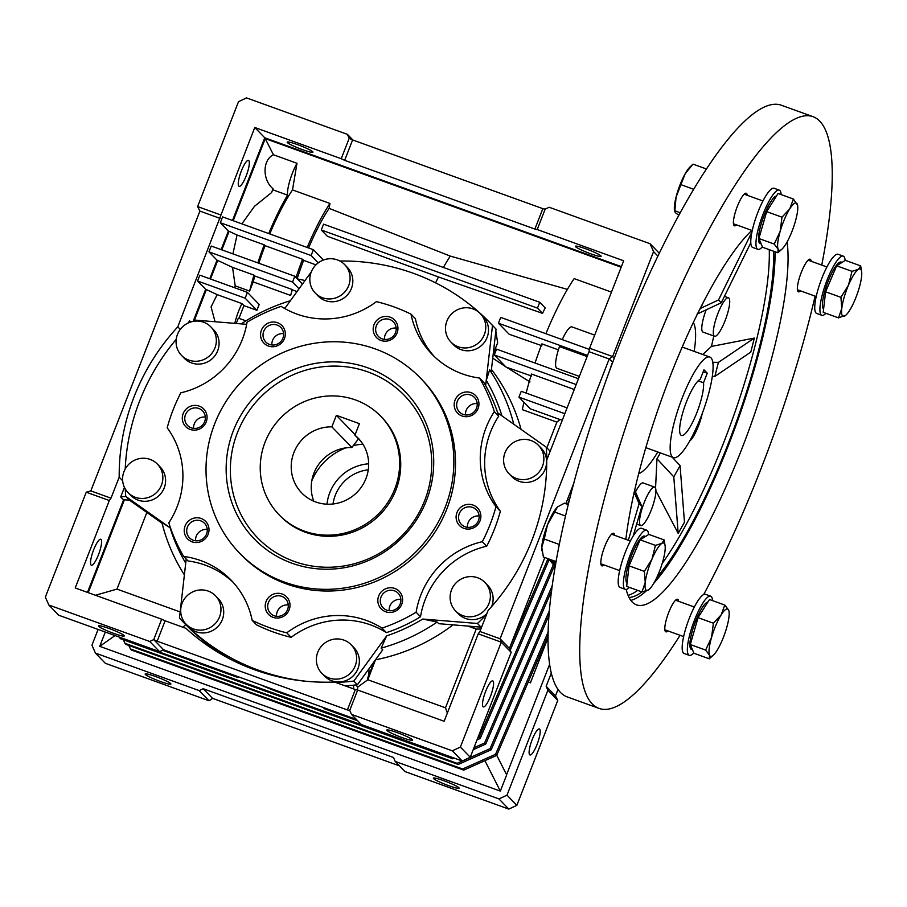 <?xml version="1.0" encoding="UTF-8"?>
<svg xmlns="http://www.w3.org/2000/svg" width="907" height="907" viewBox="0 0 907 907"><rect width="100%" height="100%" fill="white"/><g stroke="black" fill="none" stroke-linecap="round" stroke-linejoin="round"><path stroke-width="1.36" d="M265.093 442.106A70.791 68.535 135.9 0 1 380.77 416.268A70.791 68.535 135.9 0 1 394.783 488.975A70.791 68.535 135.9 0 1 279.107 514.813A70.791 68.535 135.9 0 1 265.093 442.106M333.005 503.986A39.33 38.071 135.9 0 1 335.307 495.233A39.33 38.071 135.9 0 1 368.276 469.803M361.054 441.516L354.92 435.19L359.421 423.66L336.361 415.327L331.871 426.857L351.882 447.502A39.33 38.071 -44.1 0 0 313.924 473.171A39.33 38.071 -44.1 0 0 313.799 501.208M331.871 426.857A39.33 38.071 -44.1 0 0 293.913 452.525A39.33 38.071 -44.1 0 0 301.702 492.92A39.33 38.071 -44.1 0 0 365.963 478.556A39.33 38.071 -44.1 0 0 358.174 438.172A39.33 38.071 -44.1 0 0 354.92 435.19M351.882 447.502L358.787 438.455M355.125 434.68L336.361 415.327M612.735 362.256L609.175 358.979L500.086 638.777L501.288 642.167L511.163 652.348L470.245 757.266L462.219 761.007L361.337 724.557L351.474 714.376L349.728 710.419L357.675 690.023L355.34 689.547L347.392 709.943L349.728 710.419M609.833 370.067A22.029 4.989 -70.1 0 1 612.463 362.381M585.854 248.813A13.809 1.474 21.3 0 1 601.126 256.307A13.809 1.474 21.3 0 1 590.672 253.779A13.809 1.474 21.3 0 1 575.389 246.273A13.809 1.474 21.3 0 1 585.854 248.813M297.643 144.666A13.809 1.474 21.3 0 1 312.915 152.161A13.809 1.474 21.3 0 1 302.45 149.632A13.809 1.474 21.3 0 1 287.179 142.127A13.809 1.474 21.3 0 1 297.643 144.666M483.057 706.678A13.809 3.129 -70.1 0 1 485.358 692.109A13.809 3.129 -70.1 0 1 492.739 680.896A13.809 3.129 -70.1 0 1 493.034 681.089A13.809 3.129 -70.1 0 1 490.721 695.658A13.809 3.129 -70.1 0 1 483.352 706.87A13.809 3.129 -70.1 0 1 483.057 706.678M594.697 335.114L571.909 326.883A22.029 4.989 109.9 0 0 562.261 339.626M109.01 628.46A13.809 1.474 21.3 0 1 124.293 635.966A13.809 1.474 21.3 0 1 113.829 633.426A13.809 1.474 21.3 0 1 98.546 625.932A13.809 1.474 21.3 0 1 109.01 628.46M397.232 732.607A13.809 1.474 21.3 0 1 412.504 740.112A13.809 1.474 21.3 0 1 402.039 737.572A13.809 1.474 21.3 0 1 386.767 730.078A13.809 1.474 21.3 0 1 397.232 732.607M238.802 186.162A13.809 3.129 -70.1 0 1 241.115 171.593A13.809 3.129 -70.1 0 1 248.484 160.38A13.809 3.129 -70.1 0 1 248.779 160.573A13.809 3.129 -70.1 0 1 246.466 175.142A13.809 3.129 -70.1 0 1 239.097 186.354A13.809 3.129 -70.1 0 1 238.802 186.162M91.074 565.05A13.809 3.129 -70.1 0 1 93.387 550.47A13.809 3.129 -70.1 0 1 100.756 539.257A13.809 3.129 -70.1 0 1 101.051 539.45A13.809 3.129 -70.1 0 1 98.75 554.03A13.809 3.129 -70.1 0 1 91.369 565.242A13.809 3.129 -70.1 0 1 91.074 565.05M155.619 676.543A13.809 1.474 21.3 0 1 170.89 684.048A13.809 1.474 21.3 0 1 160.437 681.508A13.809 1.474 21.3 0 1 145.154 674.003A13.809 1.474 21.3 0 1 155.619 676.543M443.829 780.689A13.809 1.474 21.3 0 1 459.112 788.183A13.809 1.474 21.3 0 1 448.648 785.655A13.809 1.474 21.3 0 1 433.376 778.149A13.809 1.474 21.3 0 1 443.829 780.689M529.654 754.76A13.809 3.129 -70.1 0 1 531.967 740.191A13.809 3.129 -70.1 0 1 539.336 728.979A13.809 3.129 -70.1 0 1 539.631 729.171A13.809 3.129 -70.1 0 1 537.329 743.74A13.809 3.129 -70.1 0 1 529.949 754.953A13.809 3.129 -70.1 0 1 529.654 754.76M493.238 353.832L497.66 342.767L495.834 331.032M355.34 689.547L334.558 682.041A217.09 210.175 135.9 0 1 254.55 669.751A217.09 210.175 135.9 0 1 185.912 628.324L165.119 620.807L157.172 641.215L347.392 709.943M450.938 342.086L453.681 344.909A20.453 19.795 -44.1 0 0 460.983 349.626A20.453 19.795 -44.1 0 0 485.03 341.429A20.453 19.795 -44.1 0 0 483.046 316.441L480.313 313.618A20.453 19.795 135.9 0 1 482.286 338.606A20.453 19.795 135.9 0 1 458.239 346.791A20.453 19.795 135.9 0 1 450.938 342.086A20.453 19.795 135.9 0 1 448.965 317.099A20.453 19.795 135.9 0 1 473.012 308.902A20.453 19.795 135.9 0 1 480.313 313.618M315.273 293.063L318.017 295.897A20.453 19.795 -44.1 0 0 325.318 300.602A20.453 19.795 -44.1 0 0 349.365 292.417A20.453 19.795 -44.1 0 0 347.381 267.429L344.649 264.595A20.453 19.795 135.9 0 1 346.621 289.582A20.453 19.795 135.9 0 1 322.575 297.779A20.453 19.795 135.9 0 1 315.273 293.063A20.453 19.795 135.9 0 1 313.3 268.075A20.453 19.795 135.9 0 1 337.347 259.89A20.453 19.795 135.9 0 1 344.649 264.595M496.05 329.128A214.256 207.431 -44.1 0 0 493.374 326.316L489.814 322.631A214.256 207.431 135.9 0 1 492.49 325.443L496.05 329.128L491.22 371.496L489.633 369.863L486.288 380.373A176.185 170.573 135.9 0 1 501.956 415.871M339.898 261.023A214.256 207.431 135.9 0 1 413.354 273.29A214.256 207.431 135.9 0 1 489.814 322.631M455.563 610.933A20.453 19.795 135.9 0 1 453.579 585.945A20.453 19.795 135.9 0 1 477.638 577.759A20.453 19.795 135.9 0 1 484.928 582.464A20.453 19.795 135.9 0 1 486.912 607.452A20.453 19.795 135.9 0 1 462.865 615.649A20.453 19.795 135.9 0 1 455.563 610.933L458.307 613.767A20.453 19.795 -44.1 0 0 465.597 618.472A20.453 19.795 -44.1 0 0 486.866 613.642M509.054 473.749L511.786 476.583A20.453 19.795 -44.1 0 0 519.087 481.288A20.453 19.795 -44.1 0 0 543.134 473.103A20.453 19.795 -44.1 0 0 541.162 448.115L538.418 445.28A20.453 19.795 135.9 0 1 540.391 470.268A20.453 19.795 135.9 0 1 516.344 478.465A20.453 19.795 135.9 0 1 509.054 473.749A20.453 19.795 135.9 0 1 507.07 448.761A20.453 19.795 135.9 0 1 531.117 440.575A20.453 19.795 135.9 0 1 538.418 445.28M186.15 624.254L188.894 627.088A20.453 19.795 -44.1 0 0 196.184 631.794A20.453 19.795 -44.1 0 0 220.242 623.608A20.453 19.795 -44.1 0 0 218.258 598.62L215.515 595.786A20.453 19.795 135.9 0 1 217.499 620.773A20.453 19.795 135.9 0 1 193.452 628.97A20.453 19.795 135.9 0 1 186.15 624.254A20.453 19.795 135.9 0 1 184.178 599.266A20.453 19.795 135.9 0 1 208.225 591.081A20.453 19.795 135.9 0 1 215.515 595.786M321.815 673.277L324.559 676.1A20.453 19.795 -44.1 0 0 331.849 680.817A20.453 19.795 -44.1 0 0 355.895 672.62A20.453 19.795 -44.1 0 0 353.923 647.632L351.179 644.809A20.453 19.795 135.9 0 1 353.163 669.797A20.453 19.795 135.9 0 1 329.116 677.983A20.453 19.795 135.9 0 1 321.815 673.277A20.453 19.795 135.9 0 1 319.831 648.29A20.453 19.795 135.9 0 1 343.889 640.104A20.453 19.795 135.9 0 1 351.179 644.809M128.046 492.592L130.789 495.415A20.453 19.795 -44.1 0 0 138.079 500.131A20.453 19.795 -44.1 0 0 162.126 491.934A20.453 19.795 -44.1 0 0 160.154 466.946L157.41 464.123A20.453 19.795 135.9 0 1 159.383 489.111A20.453 19.795 135.9 0 1 135.336 497.297A20.453 19.795 135.9 0 1 128.046 492.592A20.453 19.795 135.9 0 1 126.062 467.604A20.453 19.795 135.9 0 1 150.109 459.407A20.453 19.795 135.9 0 1 157.41 464.123M181.525 355.408L184.268 358.231A20.453 19.795 -44.1 0 0 191.57 362.947A20.453 19.795 -44.1 0 0 215.617 354.75A20.453 19.795 -44.1 0 0 213.633 329.763L210.9 326.939A20.453 19.795 135.9 0 1 212.873 351.927A20.453 19.795 135.9 0 1 188.826 360.113A20.453 19.795 135.9 0 1 181.525 355.408A20.453 19.795 135.9 0 1 179.552 330.42A20.453 19.795 135.9 0 1 203.599 322.223A20.453 19.795 135.9 0 1 210.9 326.939M191.275 427.843A10.453 10.124 -44.1 0 0 202.556 410.871A10.453 10.124 -44.1 0 0 186.536 412.651A10.453 10.124 -44.1 0 0 191.275 427.843M193.214 540.221A10.453 10.124 -44.1 0 0 204.494 523.26A10.453 10.124 -44.1 0 0 188.463 525.04A10.453 10.124 -44.1 0 0 193.214 540.221M274.209 615.751A10.453 10.124 -44.1 0 0 285.49 598.779A10.453 10.124 -44.1 0 0 269.458 600.559A10.453 10.124 -44.1 0 0 274.209 615.751M386.813 610.173A10.453 10.124 -44.1 0 0 398.105 593.212A10.453 10.124 -44.1 0 0 382.074 594.992A10.453 10.124 -44.1 0 0 386.813 610.173M465.076 526.774A10.453 10.124 -44.1 0 0 476.368 509.813A10.453 10.124 -44.1 0 0 460.337 511.593A10.453 10.124 -44.1 0 0 465.076 526.774M463.148 414.397A10.453 10.124 -44.1 0 0 474.429 397.436A10.453 10.124 -44.1 0 0 458.409 399.216A10.453 10.124 -44.1 0 0 463.148 414.397M382.153 338.867A10.453 10.124 -44.1 0 0 393.434 321.906A10.453 10.124 -44.1 0 0 377.414 323.686A10.453 10.124 -44.1 0 0 382.153 338.867M269.538 344.433A10.453 10.124 -44.1 0 0 280.819 327.472A10.453 10.124 -44.1 0 0 264.799 329.252A10.453 10.124 -44.1 0 0 269.538 344.433M492.49 325.443L485.63 385.588A173.044 167.534 -44.1 0 0 483.907 382.573L479.52 378.038A173.044 167.534 135.9 0 1 494.338 411.619A84.952 82.242 -44.1 0 0 495.97 506.684A173.044 167.534 135.9 0 1 482.331 541.672A84.952 82.242 -44.1 0 0 416.132 612.225A173.044 167.534 135.9 0 1 382.028 628.12A84.952 82.242 -44.1 0 0 286.759 632.825A173.044 167.534 135.9 0 1 252.169 620.331A84.952 82.242 -44.1 0 0 231.126 580.174A84.952 82.242 -44.1 0 0 183.645 556.433A173.044 167.534 135.9 0 1 168.827 522.863A84.952 82.242 -44.1 0 0 167.194 427.798A173.044 167.534 135.9 0 1 180.833 392.81A84.952 82.242 -44.1 0 0 247.033 322.257A173.044 167.534 135.9 0 1 281.147 306.362A84.952 82.242 -44.1 0 0 296.918 314.094A84.952 82.242 -44.1 0 0 376.405 301.646A173.044 167.534 135.9 0 1 394.08 306.94A173.044 167.534 135.9 0 1 411.007 314.151L415.395 318.674A84.952 82.242 -44.1 0 0 434.283 356.53M411.007 314.151A84.952 82.242 -44.1 0 0 432.049 354.308A84.952 82.242 -44.1 0 0 462.366 373.877A84.952 82.242 -44.1 0 0 479.52 378.038M190.141 429.43A12.585 12.188 -44.1 0 0 206.206 421.936A12.585 12.188 -44.1 0 0 199.223 406.109A12.585 12.188 -44.1 0 0 183.157 413.603A12.585 12.188 -44.1 0 0 190.141 429.43M192.069 541.808A12.585 12.188 -44.1 0 0 208.145 534.314A12.585 12.188 -44.1 0 0 201.161 518.487A12.585 12.188 -44.1 0 0 185.085 525.981A12.585 12.188 -44.1 0 0 192.069 541.808M273.064 617.338A12.585 12.188 -44.1 0 0 289.14 609.844A12.585 12.188 -44.1 0 0 282.156 594.017A12.585 12.188 -44.1 0 0 266.08 601.511A12.585 12.188 -44.1 0 0 273.064 617.338M385.679 611.772A12.585 12.188 -44.1 0 0 401.756 604.277A12.585 12.188 -44.1 0 0 394.772 588.45A12.585 12.188 -44.1 0 0 378.695 595.944A12.585 12.188 -44.1 0 0 385.679 611.772M463.942 528.362A12.585 12.188 -44.1 0 0 480.018 520.879A12.585 12.188 -44.1 0 0 473.035 505.052A12.585 12.188 -44.1 0 0 456.958 512.546A12.585 12.188 -44.1 0 0 463.942 528.362M462.014 415.984A12.585 12.188 -44.1 0 0 478.08 408.49A12.585 12.188 -44.1 0 0 471.096 392.674A12.585 12.188 -44.1 0 0 455.031 400.168A12.585 12.188 -44.1 0 0 462.014 415.984M381.008 340.465A12.585 12.188 -44.1 0 0 397.085 332.971A12.585 12.188 -44.1 0 0 390.101 317.144A12.585 12.188 -44.1 0 0 374.035 324.638A12.585 12.188 -44.1 0 0 381.008 340.465M268.404 346.032A12.585 12.188 -44.1 0 0 284.469 338.538A12.585 12.188 -44.1 0 0 277.485 322.711A12.585 12.188 -44.1 0 0 261.42 330.205A12.585 12.188 -44.1 0 0 268.404 346.032M239.573 553.134L241.228 554.835A125.846 121.844 -44.1 0 0 286.136 583.813A125.846 121.844 -44.1 0 0 434.113 533.418A125.846 121.844 -44.1 0 0 421.948 379.648L420.304 377.947A125.846 121.844 135.9 0 1 432.469 531.717A125.846 121.844 135.9 0 1 284.492 582.124A125.846 121.844 135.9 0 1 239.573 553.134A125.846 121.844 135.9 0 1 227.408 399.363A125.846 121.844 135.9 0 1 375.396 348.968A125.846 121.844 135.9 0 1 420.304 377.947M368.004 367.913A105.393 102.038 135.9 0 1 426.494 500.426A105.393 102.038 135.9 0 1 291.873 563.179A105.393 102.038 135.9 0 1 233.382 430.655A105.393 102.038 135.9 0 1 368.004 367.913M294.106 561.399A102.253 98.999 -44.1 0 0 424.703 500.517A102.253 98.999 -44.1 0 0 367.97 371.949A102.253 98.999 -44.1 0 0 237.362 432.832A102.253 98.999 -44.1 0 0 294.106 561.399M380.77 416.268L381.858 417.401A70.791 68.535 135.9 0 1 388.706 503.895A70.791 68.535 135.9 0 1 305.466 532.25A70.791 68.535 135.9 0 1 280.206 515.947L279.107 514.813M283.585 333.64A10.453 10.124 -44.1 0 0 271.885 344.977M396.2 328.073A10.453 10.124 -44.1 0 0 384.5 339.411M477.195 403.604A10.453 10.124 -44.1 0 0 465.495 414.941M479.123 515.981A10.453 10.124 -44.1 0 0 467.434 527.318M400.86 599.38A10.453 10.124 -44.1 0 0 389.171 610.717M288.245 604.946A10.453 10.124 -44.1 0 0 276.556 616.284M207.25 529.427A10.453 10.124 -44.1 0 0 195.561 540.765M205.322 417.05A10.453 10.124 -44.1 0 0 193.622 428.376M491.617 606.568A20.453 19.795 -44.1 0 0 487.671 585.298L484.928 582.464M317.235 263.665L318.119 262.44A214.256 207.431 135.9 0 1 318.958 262.338M509.428 648.414L547.862 558.984L548.95 560.118L547.692 558.576M510.222 650.228L548.95 560.118M451.652 757.674L452.752 758.808L120.574 638.777L119.486 637.655L452.253 757.413M119.214 637.077L119.486 637.655M452.752 758.808L454.26 758.139M473.205 749.692L485.698 744.125L484.599 743.003L552.431 585.174M473.964 747.731L484.599 743.003M485.698 744.125L551.705 590.548M357.664 720.782L324.411 708.764L323.323 707.63L356.576 719.648M477.785 737.935L479.123 737.346L480.211 738.468L554.438 565.775L548.916 559.018M477.025 739.897L480.211 738.468M479.123 737.346L553.338 564.642L554.438 565.775M163.441 649.866L236.852 676.384L237.951 677.518L238.246 676.758M162.557 650.274L237.951 677.518M457.139 763.331L458.228 764.465L126.062 644.435L124.962 643.301L457.139 763.331L490.086 748.649L549.529 610.332M123.329 639.775L124.962 643.301M458.228 764.465L491.186 749.783L490.086 748.649M491.186 749.783L549.154 614.889M462.615 768.989L463.715 770.122L131.549 650.092L130.449 648.958L462.615 768.989L495.562 754.307L548.27 631.691M128.817 645.433L130.449 648.958M463.715 770.122L496.662 755.44L495.562 754.307M496.662 755.44L548.191 635.558M555.719 564.245L552.363 560.265L555.696 564.358M550.141 559.46L555.424 565.923M555.39 566.104L549.891 559.37M548.678 558.927L553.338 564.642M551.365 559.902L555.572 565.061M555.549 565.231L551.116 559.812M530.425 682.846L528.293 681.837L530.425 682.846L548.168 637.326M530.391 682.812L548.168 637.224M105.303 632.043L99.725 646.34L500.347 791.097L506.673 774.884L496.73 755.282M569.301 499.893L567.567 504.326M115.053 635.569L99.725 646.34M484.916 760.678L500.347 791.097M506.582 774.703L549.744 663.992M659.253 253.2L650.058 243.711L549.188 207.261L545.164 209.132L542.828 208.655L352.608 139.927L349.184 138.317L347.438 134.361L352.948 140.041M650.058 243.711L653.55 251.624L612.644 356.542L609.175 358.979L589.006 351.689L589.584 348.209L612.644 356.542L614.254 358.208M357.675 690.023L444.147 721.269L478.227 633.834L479.916 631.487L500.086 638.777L509.417 648.392L511.163 652.348M241.874 223.859L254.493 206.297L271.578 192.59L273.052 188.803C262.214 179.767 262.44 159.927 273.426 154.768L296.997 163.283L292.496 189.914A92.809 21.008 109.9 0 0 269.753 233.927M356.372 719.444L163.6 649.786L153.737 639.605L149.712 641.476L159.587 651.657L58.706 615.207L48.842 605.026L45.35 597.112L86.256 492.195L109.316 500.528L75.224 587.963L161.695 619.209L153.737 639.605L157.172 641.215M163.6 649.786L159.587 651.657M509.417 648.392L544.835 557.544M565.821 503.691L573.893 483.012M122.66 480.733L119.191 477.161L110.994 498.181L90.825 490.891L86.256 492.195M257.815 262.871A97.537 22.074 -70.1 0 1 264.232 244.845L265.059 245.684A92.809 21.008 109.9 0 0 258.824 263.234M323.572 224.165L321.293 229.993L537.454 308.108L539.733 302.28L323.572 224.165M395.191 761.415L405.055 771.596L508.816 809.089L498.952 798.908L395.191 761.415L393.445 757.458L203.225 688.73L212.544 698.345L209.075 700.782L199.2 690.601L95.45 653.108L91.958 645.194L98.092 629.447M551.399 672.824L546.15 686.282L547.896 690.238L506.99 795.167L498.952 798.908M546.15 686.282L555.469 695.896L557.76 700.419L547.896 690.238M90.825 490.891L199.914 211.104L197.613 206.581L238.518 101.652L246.557 97.911L347.438 134.361M203.225 688.73L199.2 690.601M539.733 302.28L545.209 307.938A91.72 20.759 109.9 0 0 542.545 313.346L438.455 276.964L327.416 236.308L321.293 229.993M537.454 308.108L542.545 313.346M523.929 402.255A108.545 24.568 109.9 0 0 522.341 409.658L556.875 422.14L559.97 419.533L530.266 408.796L518.951 397.13L521.23 391.302L567.102 407.878M531.649 376.042L506.049 367.097L494.292 354.966L496.56 349.138L578.462 378.729M587.101 356.564L559.494 346.587A22.029 4.989 109.9 0 0 556.943 368.299L579.369 376.405M558.406 349.853L541.887 343.878A108.545 24.568 109.9 0 0 535.028 363.038M541.864 345.714L509.144 334.252L498.442 323.221L500.721 317.393L589.38 349.422M268.721 233.564A97.537 22.074 -70.1 0 1 287.53 195.13L272.678 189.767M287.53 195.13A22.029 4.989 -70.1 0 1 296.997 163.283M611.465 292.099L574.154 278.619A108.545 24.568 109.9 0 0 545.901 333.719M653.55 251.624L657.858 256.069M542.828 208.655L534.881 229.063L537.216 229.539L545.164 209.132M478.227 633.834L501.288 642.167L460.382 747.085L470.245 757.266M460.382 747.085L452.344 750.826L462.219 761.007M452.344 750.826L351.474 714.376M307.224 247.464A92.809 21.008 -70.1 0 1 329.967 203.463L329.139 208.383A86.516 19.58 109.9 0 0 308.595 247.962M292.496 189.914L329.967 203.463M621.159 267.225L265.229 138.612L233.212 220.73M265.229 138.612L273.426 154.768M534.881 229.063L344.66 160.324L352.608 139.927M349.184 138.317L341.225 158.714L254.765 127.479L177.795 326.849L180.278 329.4M344.66 160.324L341.225 158.714M149.712 641.476L48.842 605.026M165.119 620.807L161.695 619.209M220.673 214.914L197.613 206.581M199.914 211.104L220.084 218.394M110.994 498.181L109.316 500.528M234.494 287.689L235.208 285.864L249.618 291.079A97.537 22.074 -70.1 0 1 253.971 275.116L232.543 267.372L217.737 260.434L210.492 279.016M232.543 267.372L235.208 285.864M264.232 244.845L237.044 235.015L229.097 231.296L221.852 249.879M237.044 235.015L232.906 253.869M296.056 277.519A92.809 21.008 -70.1 0 1 302.53 259.232L265.059 245.684M323.402 260.037L313.38 249.697L311.101 255.525L317.983 262.622M399.556 765.916L212.544 698.345M557.76 700.419L516.854 805.348L506.99 795.167M516.854 805.348L508.816 809.089M555.469 695.896L558.054 689.275M209.075 700.782L105.314 663.289L95.45 653.108M506.525 367.267L529.994 381.926M574.267 389.488L531.502 374.035A108.545 24.568 109.9 0 0 526.139 393.071M443.41 267.474A81.8 18.514 -70.1 0 1 450.28 256.091L567.385 289.39M435.621 282.871A81.8 18.514 -70.1 0 1 438.455 276.964M492.739 358.152L505.698 366.734M559.97 419.533L562.363 420.02M564.823 413.705L518.951 397.13M576.183 384.557L494.292 354.966M587.555 355.419L498.442 323.221M450.28 256.091L329.139 208.383M589.584 348.209L623.676 260.785L537.216 229.539M589.006 351.689L546.717 460.144A217.09 210.175 135.9 0 1 488.113 610.468L479.916 631.487M556.875 422.14L546.864 447.831M471.13 626.34A20.453 19.795 -44.1 0 0 475.2 628.37L469.112 626.17M467.853 626.068L475.722 628.914A20.453 19.795 -44.1 0 0 476.198 629.073L480.869 629.027M476.198 629.073L445.496 707.811L447.344 713.049M374.183 661.577L367.573 678.538A20.453 19.795 -44.1 0 0 368.854 668.935M357.46 689.978L357.789 687.064L367.811 679.751A20.453 19.795 -44.1 0 0 368.095 679.071L375.532 659.706M206.921 645.115L210.877 646.544M445.496 707.811L367.811 679.751M180.153 611.942L116.98 589.108L146.855 512.466M95.45 595.275L116.98 589.108M193.191 321.293L205.651 289.322L197.59 281.011L245.151 298.188L247.418 292.36L199.869 275.184L197.59 281.011M234.788 323.357A22.029 4.989 -70.1 0 1 241.965 303.596L217.17 294.639L206.377 289.582L194.483 320.069L246.67 324.332M206.377 289.582L205.651 289.322M209.766 278.755L217.011 260.173L208.95 251.863L292.542 282.066L294.809 276.238L211.229 246.035L208.95 251.863M217.737 260.434L217.011 260.173M221.138 249.618L228.383 231.036L220.322 222.714L222.589 216.886L313.38 249.697M229.097 231.296L228.383 231.036M302.53 259.232L303.618 260.354A86.516 19.58 109.9 0 0 297.179 278.687M315.931 264.867L303.618 260.354M311.101 255.525L220.322 222.714M232.498 220.469L264.742 137.773L621.397 266.647M264.742 137.773L254.765 127.479M87.491 592.396L123.556 499.893L124.406 499.814L88.206 592.656M119.191 477.161A217.09 210.175 135.9 0 1 177.795 326.849M124.406 499.814L129.361 500.097M241.965 303.596L243.938 305.636L256.908 310.319L245.151 298.188M256.908 310.319L259.187 304.491L247.418 292.36M249.618 291.079L253.189 281.907L290.659 295.444A92.809 21.008 -70.1 0 1 292.315 289.571L254.856 276.023A92.809 21.008 109.9 0 0 253.189 281.907M254.856 276.023L253.971 275.116M290.659 295.444L292.315 289.571M292.768 290.036L297.02 291.566M299.038 288.777L292.542 282.066M302.428 284.095L294.809 276.238M215.061 321.747L211.07 306.895L217.17 294.639M238.983 318.346L243.938 305.636M236.251 323.47L238.348 318.108L245.944 320.863M297.405 278.914L305.035 280.501M521.06 429.374A184.053 178.191 -44.1 0 0 491.458 369.432M375.611 659.786A184.053 178.191 -44.1 0 0 453.012 624.855M357.789 687.064L355.737 684.955M182.942 627.247L185.697 624.572A214.256 207.431 -44.1 0 0 207.125 643.732L202.76 642.145M481.957 626.261A214.256 207.431 -44.1 0 1 481.005 627.145L438.727 623.687L437.14 622.043A184.053 178.191 -44.1 0 1 381.121 648.154L382.72 649.797L357.392 684.762A214.256 207.431 135.9 0 1 353.447 685.193L353.696 688.957M188.599 322.801L189.45 320.625L190.765 321.985M125.812 496.446L120.699 496.957L124.44 487.365M120.699 496.957L123.556 499.893M513.77 424.215A184.053 178.191 -44.1 0 0 489.633 369.863M494.338 411.619L498.725 416.143A173.044 167.534 -44.1 0 0 497.648 412.821L546.195 447.14L549.755 450.824A214.256 207.431 135.9 0 1 549.857 452.083M207.125 643.732A214.256 207.431 -44.1 0 0 230.231 659.151M345.091 685.839A214.256 207.431 -44.1 0 0 353.447 685.193M185.697 624.572L182.126 620.898A214.256 207.431 135.9 0 1 179.461 618.075L186.184 559.052M185.72 563.179A176.185 170.573 135.9 0 1 170.097 527.749L161.922 522.602A184.053 178.191 -44.1 0 0 184.382 574.868M170.55 528.067L125.744 496.39L129.316 500.063L162.081 523.226M290.399 300.716A184.053 178.191 -44.1 0 0 241.239 323.878M284.174 308.187A176.185 170.573 135.9 0 1 285.252 307.824M485.63 385.588L486.288 380.373M284.753 308.516L311.328 271.817M546.195 447.14A214.256 207.431 135.9 0 1 546.887 459.713M486.56 614.436A214.256 207.431 135.9 0 1 477.445 623.472L422.753 619.05A176.185 170.573 135.9 0 1 386.677 635.864L353.832 681.089A214.256 207.431 135.9 0 1 335.647 682.427M481.005 627.145L477.445 623.472M437.14 622.043L422.753 619.05M381.121 648.154L386.677 635.864M357.392 684.762L353.832 681.089M306.509 681.304A214.256 207.431 135.9 0 1 182.126 620.898M125.744 496.39A214.256 207.431 135.9 0 1 125.245 488.907M125.211 468.998A214.256 207.431 135.9 0 1 176.23 339.309M193.066 321.418A214.256 207.431 135.9 0 1 194.495 320.058M497.694 412.855A173.044 167.534 -44.1 0 0 485.687 385.645M498.725 416.143A84.952 82.242 -44.1 0 0 500.358 511.208L495.97 506.684M482.331 541.672L486.719 546.195A173.044 167.534 -44.1 0 0 500.358 511.208M486.719 546.195A84.952 82.242 -44.1 0 0 420.519 616.749L416.132 612.225M417.435 618.563A173.044 167.534 -44.1 0 0 420.519 616.749M389.829 631.51A173.044 167.534 -44.1 0 0 417.492 618.619M382.028 628.12L386.405 632.644A173.044 167.534 -44.1 0 0 389.772 631.453M386.405 632.644A84.952 82.242 -44.1 0 0 291.147 637.349L286.759 632.825M252.169 620.331L256.545 624.855A173.044 167.534 -44.1 0 0 291.147 637.349M233.269 582.475A84.952 82.242 -44.1 0 0 188.032 560.957L183.645 556.433M260.286 684.717A34.613 3.707 -158.7 0 0 297.541 698.39A34.613 3.707 -158.7 0 0 299.503 698.889M682.302 397.72A53.49 12.108 -70.1 0 1 709.807 357.029A53.49 12.108 -70.1 0 1 700.941 416.948A53.49 12.108 -70.1 0 1 673.447 457.638A53.49 12.108 -70.1 0 1 682.302 397.72M703.208 371.723L707.245 373.185L703.957 369.795L700.227 379.364A29.886 6.768 109.9 0 0 686.418 401.96A29.886 6.768 109.9 0 0 681.463 435.451A29.886 6.768 109.9 0 0 696.837 412.708A29.886 6.768 109.9 0 0 703.515 382.765L698.186 380.838M703.515 382.765L707.245 373.185M630.83 600.389A204.506 46.291 109.9 0 0 646.215 590.945M653.8 583.246A204.506 46.291 109.9 0 0 728.706 444.623A204.506 46.291 109.9 0 0 775.066 251.761M751.846 230.412A204.506 46.291 109.9 0 0 670.398 375.781A204.506 46.291 109.9 0 0 625.864 539.382M626.193 589.437A204.506 46.291 109.9 0 0 636.544 604.878A204.506 46.291 109.9 0 0 741.677 449.305A204.506 46.291 109.9 0 0 787.072 241.988M680.069 635.297A314.616 71.222 -70.1 0 1 599.119 708.435A314.616 71.222 -70.1 0 1 651.203 355.986A314.616 71.222 -70.1 0 1 812.955 116.652A314.616 71.222 -70.1 0 1 821.753 265.093M815.11 296.147A314.616 71.222 -70.1 0 1 760.871 469.1A314.616 71.222 -70.1 0 1 703.696 594.516M812.955 116.652L781.256 105.189A314.616 71.222 109.9 0 0 619.504 344.524A314.616 71.222 109.9 0 0 567.408 696.984L599.119 708.435M614.64 535.323A17.301 3.911 109.9 0 0 613.642 533.293A17.301 3.911 109.9 0 0 604.742 546.456A17.301 3.911 109.9 0 0 601.885 565.843A17.301 3.911 109.9 0 0 603.949 564.914M678.617 601.318A17.301 3.911 109.9 0 0 677.62 599.289A17.301 3.911 109.9 0 0 668.72 612.452A17.301 3.911 109.9 0 0 665.851 631.828A17.301 3.911 109.9 0 0 667.926 630.909M811.187 261.284A17.301 3.911 109.9 0 0 810.189 259.243A17.301 3.911 109.9 0 0 801.289 272.406A17.301 3.911 109.9 0 0 798.432 291.793A17.301 3.911 109.9 0 0 800.496 290.864M747.221 195.288A17.301 3.911 109.9 0 0 746.223 193.248A17.301 3.911 109.9 0 0 737.323 206.422A17.301 3.911 109.9 0 0 734.455 225.798A17.301 3.911 109.9 0 0 736.529 224.879M628.063 595.355A200.946 45.486 109.9 0 0 637.632 590.366M662.201 563.451A200.946 45.486 109.9 0 0 723.763 442.423A200.946 45.486 109.9 0 0 769.249 249.663M773.58 251.216A200.946 45.486 -70.1 0 1 728.083 443.977A200.946 45.486 -70.1 0 1 656.77 577.566M664.128 539.926L661.838 543.395L655.444 545.379L651.963 559.131L644.367 571.387L645.24 582.407A25.169 5.703 -70.1 0 1 651.963 559.131A25.169 5.703 -70.1 0 1 661.838 543.395A25.169 5.703 -70.1 0 1 665.103 545.787L664.128 539.926L648.811 534.393L640.115 539.846L629.05 565.843L626.669 586.398L641.986 591.931L648.392 589.958A25.169 5.703 -70.1 0 1 645.24 582.407L641.986 591.931A200.946 45.486 -70.1 0 1 629.039 597.464M655.466 490.007L678.187 533.395L684.479 522.183L680.069 465.631L672.2 457.185M702.245 413.524A20.453 4.626 -70.1 0 1 698.458 425.973A20.453 4.626 -70.1 0 1 689.705 441.017M657.802 451.981A81.8 18.514 -70.1 0 1 638.675 473.703M635.49 491.979A20.453 4.626 -70.1 0 1 643.131 482.943L654.661 487.104A20.453 4.626 -70.1 0 1 651.271 510.017A20.453 4.626 -70.1 0 1 640.761 525.572A20.453 4.626 -70.1 0 1 644.151 502.671A20.453 4.626 -70.1 0 1 654.661 487.104M717.947 313.368A20.453 4.626 -70.1 0 1 728.468 297.813A20.453 4.626 -70.1 0 1 725.078 320.715A20.453 4.626 -70.1 0 1 714.569 336.27A20.453 4.626 -70.1 0 1 717.947 313.368M703.651 301.657A20.453 4.626 -70.1 0 1 699.15 310.489M697.007 314.128L721.269 302.779L718.525 299.945L751.948 231.988M700.374 308.437L718.525 299.945M628.336 540.277L639.118 503.634L641.85 506.457L634.685 490.154M639.118 503.634L634.174 492.41M678.187 533.395L673.788 476.844L680.069 465.631M673.788 476.844L656.963 458.783A91.244 20.657 109.9 0 0 660.364 452.91M718.412 362.381L754.341 338.073L750.792 352.109L714.863 376.416L718.412 362.381L712.755 362.278M714.863 376.416L712.301 376.371M754.341 338.073L711.439 346.44A141.583 32.051 109.9 0 0 713.775 335.987M702.766 354.49L711.439 346.44M750.803 242.713L721.269 302.779M633.154 536.048L641.85 506.457M655.557 488.181L656.963 458.783M714.569 336.27L703.038 332.109A20.453 4.626 -70.1 0 1 706.179 309.831M693.333 322.461A81.8 18.514 -70.1 0 1 694.161 351.383M823.579 309.151A25.169 5.703 -70.1 0 1 826.379 286.136A25.169 5.703 -70.1 0 1 839.281 262.452A25.169 5.703 -70.1 0 1 841.106 262.055L842.081 262.406M838.533 317.892L823.216 312.348L825.597 291.805L836.662 265.796L845.358 260.343L860.675 265.887L858.385 269.356A25.169 5.703 -70.1 0 1 861.65 271.737A25.169 5.703 -70.1 0 1 861.548 276.907A25.169 5.703 -70.1 0 1 854.813 300.183A25.169 5.703 -70.1 0 1 845.993 315.08A25.169 5.703 -70.1 0 1 844.939 315.908A25.169 5.703 -70.1 0 1 841.787 308.357A25.169 5.703 -70.1 0 1 848.51 285.081L840.914 297.337L841.787 308.357L838.533 317.892L845.993 315.08M858.385 269.356A25.169 5.703 109.9 0 0 848.51 285.081L851.99 271.329L858.385 269.356M861.65 271.737L860.675 265.887M836.662 265.796L851.99 271.329M825.597 291.805L840.914 297.337M825.926 313.334A31.462 7.12 -70.1 0 1 821.867 315.319A31.462 7.12 -70.1 0 1 827.071 280.07A31.462 7.12 -70.1 0 1 843.249 256.137A31.462 7.12 -70.1 0 1 845.12 260.49M821.867 315.319L816.674 313.437A31.462 7.12 -70.1 0 1 821.878 278.2A31.462 7.12 -70.1 0 1 838.057 254.266L843.249 256.137M693.787 652.904A31.462 7.12 -70.1 0 1 689.286 655.353A31.462 7.12 -70.1 0 1 688.617 654.911A31.462 7.12 -70.1 0 1 693.878 621.714A31.462 7.12 -70.1 0 1 710.669 596.171A31.462 7.12 -70.1 0 1 711.337 596.625A31.462 7.12 -70.1 0 1 712.551 600.627M689.286 655.353L684.093 653.482A31.462 7.12 -70.1 0 1 683.424 653.029A31.462 7.12 -70.1 0 1 688.696 619.844A31.462 7.12 -70.1 0 1 705.487 594.3L710.669 596.171M629.379 587.385A31.462 7.12 -70.1 0 1 625.32 589.357A31.462 7.12 -70.1 0 1 630.524 554.12A31.462 7.12 -70.1 0 1 646.702 530.187A31.462 7.12 -70.1 0 1 648.573 534.54M625.32 589.357L620.127 587.487A31.462 7.12 -70.1 0 1 625.342 552.238A31.462 7.12 -70.1 0 1 641.51 528.305L646.702 530.187M762.402 246.874A31.462 7.12 -70.1 0 1 757.889 249.323A31.462 7.12 -70.1 0 1 757.22 248.881A31.462 7.12 -70.1 0 1 762.481 215.685A31.462 7.12 -70.1 0 1 779.272 190.141A31.462 7.12 -70.1 0 1 779.952 190.583A31.462 7.12 -70.1 0 1 781.154 194.597M757.889 249.323L752.708 247.452A31.462 7.12 -70.1 0 1 752.028 246.999A31.462 7.12 -70.1 0 1 757.3 213.814A31.462 7.12 -70.1 0 1 774.09 188.271L779.272 190.141M692.506 649.82L691.429 649.435A25.169 5.703 -70.1 0 1 692.449 630.49A25.169 5.703 -70.1 0 1 707.902 602.021M729.035 611.533L728.672 610.15A25.169 5.703 109.9 0 1 729.069 611.783A25.169 5.703 109.9 0 1 726.609 627.95A25.169 5.703 -70.1 0 1 717.029 650.466A25.169 5.703 -70.1 0 1 713.412 655.115A25.169 5.703 -70.1 0 1 709.501 655.183L709.263 658.799L693.946 653.267L690.295 644.548L698.061 617.667L709.478 599.516L724.795 605.048L721.156 614.867A25.169 5.703 -70.1 0 1 728.672 610.15L724.795 605.048M711.564 637.394A25.169 5.703 -70.1 0 1 721.156 614.867L713.39 623.211L711.564 637.394L705.623 650.081L709.501 655.183A25.169 5.703 -70.1 0 1 711.564 637.394M709.263 658.799L713.412 655.115M690.295 644.548L705.623 650.081M698.061 617.667L713.39 623.211M627.032 583.201A25.169 5.703 -70.1 0 1 629.832 560.186A25.169 5.703 -70.1 0 1 642.734 536.49A25.169 5.703 -70.1 0 1 644.56 536.105L645.535 536.445M665.103 545.787A25.169 5.703 -70.1 0 1 665.001 550.946A25.169 5.703 -70.1 0 1 658.267 574.222A25.169 5.703 109.9 0 1 649.446 589.131L649.344 589.221M649.276 589.278L648.392 589.958A25.169 5.703 109.9 0 0 649.446 589.131M640.115 539.846L655.444 545.379M629.05 565.843L644.367 571.387M761.109 243.79L760.032 243.405A25.169 5.703 -70.1 0 1 761.064 224.46A25.169 5.703 -70.1 0 1 776.505 195.991M777.866 252.77L762.549 247.237L758.898 238.518L766.676 211.637L778.081 193.486L793.398 199.018L789.759 208.837A25.169 5.703 -70.1 0 1 797.276 204.12A25.169 5.703 -70.1 0 1 797.684 205.753A25.169 5.703 -70.1 0 1 795.212 221.92A25.169 5.703 -70.1 0 1 785.632 244.436A25.169 5.703 -70.1 0 1 782.015 249.085A25.169 5.703 -70.1 0 1 778.104 249.153L777.866 252.77L782.015 249.085M780.167 231.364A25.169 5.703 -70.1 0 1 789.759 208.837L781.993 217.181L780.167 231.364A25.169 5.703 109.9 0 0 778.104 249.153L774.227 244.051L780.167 231.364M797.65 205.504L793.398 199.018M766.676 211.637L781.993 217.181M758.898 238.518L774.227 244.051M559.404 544.506L544.268 539.041L541.785 547.295L543.406 557.034L556.172 561.637M568.338 504.609L564.403 503.181L557.522 506.911L547.465 524.836L544.268 539.041M565.605 516.038L554.767 512.115M557.522 506.911L557.522 506.911A25.169 5.703 109.9 0 0 557.522 506.911A25.169 5.703 109.9 0 0 547.465 524.836A25.169 5.703 109.9 0 0 541.785 547.295A25.169 5.703 109.9 0 0 541.864 550.254A25.169 5.703 109.9 0 0 541.898 550.504M706.338 168.94L693.039 164.144L690.102 166.877A25.169 5.703 109.9 0 0 685.17 173.747L676.078 197.057L674.865 210.775L680.159 212.691M693.039 164.144L685.17 173.747A25.169 5.703 109.9 0 0 676.078 197.057A25.169 5.703 -70.1 0 0 674.434 210.209L675.33 212.635L678.765 215.254M693.594 189.246L681.418 184.847M326.985 504.19A44.386 42.969 135.9 0 1 329.797 492.648A44.386 42.969 135.9 0 1 368.661 463.794M311.77 480.937A58.207 56.347 135.9 0 1 345.896 447.865M353.186 445.632A58.207 56.347 135.9 0 1 362.913 444.192M569.494 499.961L567.555 499.258M709.807 357.029L682.189 347.052M673.447 457.638L645.841 447.661M724.432 296.351L728.468 297.813M636.669 524.099L640.761 525.572M797.423 289.764L816.221 296.544M808.126 260.173L826.912 266.964M675.545 600.207L694.331 606.998M664.854 629.798L683.64 636.589M611.579 534.212L630.365 541.003M600.888 563.803L619.674 570.594M733.457 223.768L752.254 230.559M744.148 194.177L762.946 200.969M541.864 550.254L541.944 550.878"/></g></svg>
